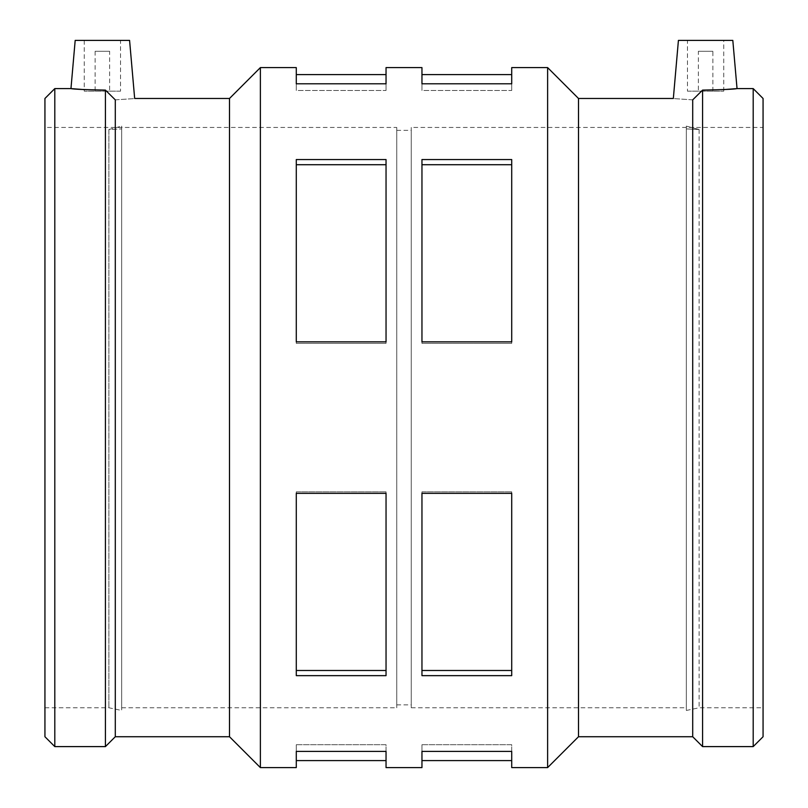 <?xml version="1.0" encoding="UTF-8"?>
<svg xmlns="http://www.w3.org/2000/svg" width="808" height="808" viewBox="0 0 808 808"><rect width="100%" height="100%" fill="white"/><g stroke="black" fill="none" stroke-linecap="round" stroke-linejoin="round"><path stroke-width="0.61" stroke-dasharray="4.04 3.03" d="M421.958 164.711L421.958 343.36L511.716 343.36L511.716 159.55L421.958 159.55L421.958 343.36L511.716 343.36L511.716 159.55L511.716 343.36L511.716 341.845L421.958 341.845L421.958 164.711L511.716 164.711M296.284 164.711L296.284 343.36L386.042 343.36L386.042 159.55L296.284 159.55L296.284 343.36L386.042 343.36L386.042 159.55L386.042 343.36L386.042 341.845L296.284 341.845L296.284 164.711L386.042 164.711M511.716 670.489L511.716 493.355L421.958 493.355L421.958 675.65L421.958 670.489L511.716 670.489L511.716 491.84L511.716 675.65L421.958 675.65L421.958 491.84L511.716 491.84L421.958 491.84L421.958 670.489M421.958 493.355L421.958 491.84L421.958 493.355M386.042 670.489L386.042 493.355L296.284 493.355L296.284 675.65L296.284 670.489L386.042 670.489L386.042 491.84L386.042 675.65L296.284 675.65L296.284 491.84L386.042 491.84L296.284 491.84L296.284 670.489M296.284 493.355L296.284 491.84L296.284 493.355M421.958 767.6L421.958 744.724L421.958 760.601L421.958 744.724L511.716 744.724L511.716 751.4L421.958 751.4L421.958 744.724L511.716 744.724L511.716 767.6M296.284 767.6L296.284 744.724L296.284 760.601L296.284 744.724L386.042 744.724L386.042 751.4L296.284 751.4L296.284 744.724L386.042 744.724L386.042 767.6M421.958 67.599L421.958 90.476L421.958 74.599L421.958 90.476L511.716 90.476L511.716 67.599M511.716 90.476L511.716 83.8L421.958 83.8L421.958 90.476L511.716 90.476M296.284 67.599L296.284 90.476L296.284 74.599L296.284 90.476L386.042 90.476L386.042 67.599M386.042 90.476L386.042 83.8L296.284 83.8L296.284 90.476L386.042 90.476M698.365 51.278L712.868 51.278L698.365 51.278L698.365 91.173L712.868 91.173L698.365 91.173M687.477 91.173L723.746 91.173L687.477 91.173L687.477 40.4L723.746 40.4L687.477 40.4M109.635 51.278L95.132 51.278L109.635 51.278L109.635 91.173L95.132 91.173L109.635 91.173M120.523 91.173L84.254 91.173L120.523 91.173L120.523 40.4L84.254 40.4L120.523 40.4M75.184 40.4L129.583 40.4M732.816 40.4L678.417 40.4M692.709 99.859C667.317 98.162 667.317 98.162 692.709 99.859L692.709 736.734M701.506 91.173L702.576 90.102L723.746 89.607M686.335 128.916L686.335 126.149L699.122 129.492L686.335 128.916L699.122 129.492L686.335 126.149L686.335 707.758L686.335 128.916M753.197 746.602L753.197 88.597M702.576 746.602L702.576 90.102M763.065 127.442L763.065 707.758L763.065 127.442L411.252 127.442L411.252 707.758L411.252 127.442M699.122 129.492L699.122 707.758L699.122 129.492M84.254 89.607L105.424 90.102L106.494 91.173M115.292 99.859C140.683 98.162 140.683 98.162 115.292 99.859L115.292 736.734M108.878 129.492L121.665 126.149L121.665 128.916L121.665 126.149L108.878 129.492L121.665 128.916L108.878 129.492L108.878 707.758L108.878 129.492M229.502 736.734L229.502 98.475M396.748 127.442L396.748 707.758L396.748 127.442L44.935 127.442L44.935 707.758L44.935 127.442M121.665 128.916L121.665 707.758L121.665 128.916M44.935 736.734L44.935 98.475M54.803 746.602L54.803 88.597M105.424 746.602L105.424 90.102M260.378 767.6L260.378 67.599M547.622 767.6L547.622 67.599M578.498 736.734L578.498 98.475M763.065 736.734L763.065 98.475M686.335 126.149L686.335 710.474L686.335 126.149M411.252 130.351L411.252 704.859L411.252 130.351L396.748 130.351L396.748 704.859L396.748 130.351M121.665 126.149L121.665 710.474L121.665 126.149M712.868 91.173L712.868 51.278M723.746 91.173L723.746 40.4M95.132 51.278L95.132 91.173M84.254 40.4L84.254 91.173M411.252 707.758L686.335 707.758M686.335 710.474L699.122 707.758L763.065 707.758M44.935 707.758L108.878 707.758L121.665 710.474M121.665 707.758L396.748 707.758M396.748 704.859L411.252 704.859"/><path stroke-width="1.21" d="M511.716 751.4L511.716 767.6L547.622 767.6L547.622 67.599L511.716 67.599L511.716 83.8L421.958 83.8L421.958 67.599L386.042 67.599L386.042 83.8L296.284 83.8L296.284 67.599L260.378 67.599L260.378 767.6L296.284 767.6L296.284 751.4L386.042 751.4L386.042 767.6L421.958 767.6L421.958 751.4L511.716 751.4M511.716 493.355L511.716 675.65L421.958 675.65L421.958 493.355L511.716 493.355M421.958 670.489L511.716 670.489M386.042 493.355L386.042 675.65L296.284 675.65L296.284 493.355L386.042 493.355M296.284 670.489L386.042 670.489M511.716 159.55L511.716 341.845L421.958 341.845L421.958 159.55L511.716 159.55M421.958 164.711L511.716 164.711M386.042 159.55L386.042 341.845L296.284 341.845L296.284 159.55L386.042 159.55M296.284 164.711L386.042 164.711M106.494 91.173L115.292 99.859L115.292 736.734L229.502 736.734L229.502 98.475L134.663 98.475L129.583 40.4L75.184 40.4L70.963 88.597L84.254 89.607M547.622 67.599L578.498 98.475L673.337 98.475L678.417 40.4L732.816 40.4L737.037 88.597L753.197 88.597L753.197 746.602L702.576 746.602L702.576 90.102L692.709 99.859C667.317 98.162 667.317 98.162 692.709 99.859L701.506 91.173M723.746 89.607L737.037 88.597M702.576 90.102C723.18 89.708 734.664 89.203 737.037 88.597C734.664 89.203 723.18 89.708 702.576 90.102M115.292 99.859C140.683 98.162 140.683 98.162 115.292 99.859L105.424 90.102C84.82 89.708 73.336 89.203 70.963 88.597C73.336 89.203 84.82 89.708 105.424 90.102L105.424 746.602L54.803 746.602L54.803 88.597L70.963 88.597M54.803 88.597L44.935 98.475L44.935 736.734L54.803 746.602M229.502 98.475L260.378 67.599M578.498 98.475L578.498 736.734L547.622 767.6M692.709 99.859L692.709 736.734L702.576 746.602M753.197 746.602L763.065 736.734L763.065 98.475L753.197 88.597M421.958 760.601L511.716 760.601M296.284 760.601L386.042 760.601M421.958 74.599L511.716 74.599M296.284 74.599L386.042 74.599M115.292 736.734L105.424 746.602M229.502 736.734L260.378 767.6M578.498 736.734L692.709 736.734"/></g></svg>
